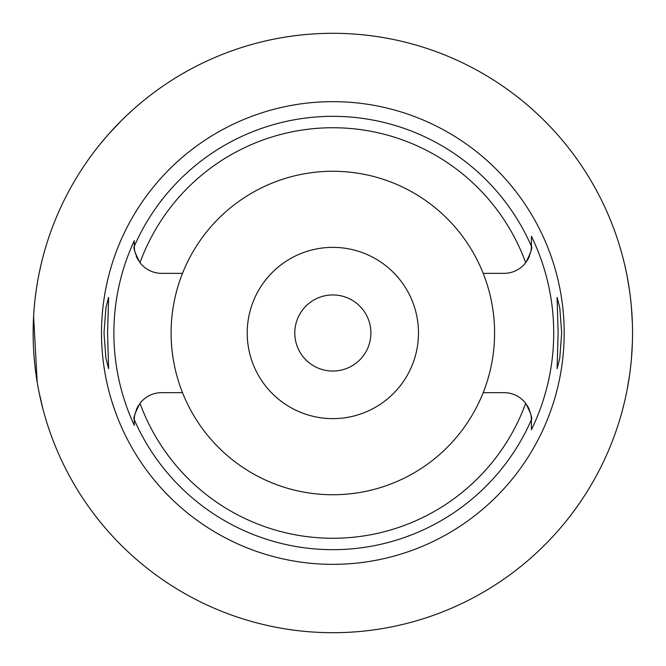 <?xml version="1.0" encoding="UTF-8"?>
<svg xmlns="http://www.w3.org/2000/svg" width="666" height="666" viewBox="0 0 666 666"><rect width="100%" height="100%" fill="white"/><g stroke="black" fill="none" stroke-linecap="round" stroke-linejoin="round"><path stroke-width="1" d="M182.509 273.343A161.746 161.746 0 0 0 332.842 494.746A161.746 161.746 0 0 0 483.183 273.343A161.746 161.746 0 0 0 182.509 273.343L161.68 273.343A27.398 27.398 0 0 1 140.002 262.704C134.973 252.955 133.067 247.486 134.282 246.312L134.282 245.945A27.398 27.398 0 0 0 134.291 246.686M134.299 246.969A27.398 27.398 0 0 0 134.674 250.574M134.848 251.482A27.398 27.398 0 0 0 134.965 252.006M135.456 253.871A27.398 27.398 0 0 0 135.606 254.354M136.197 256.01A27.398 27.398 0 0 0 136.971 257.775M137.246 258.341A27.398 27.398 0 0 0 138.561 260.647M134.282 424.525L134.282 425.308A218.972 218.972 0 0 1 134.282 240.692L134.282 245.304M134.291 419.314A27.398 27.398 0 0 0 134.282 420.055L134.282 421.586M138.561 405.353A27.398 27.398 0 0 0 137.246 407.659M136.971 408.225A27.398 27.398 0 0 0 136.197 409.99M135.598 411.671A27.398 27.398 0 0 0 135.456 412.129M134.965 413.994A27.398 27.398 0 0 0 134.848 414.502M134.674 415.426A27.398 27.398 0 0 0 134.299 419.031M182.509 392.657L161.68 392.657A27.398 27.398 0 0 0 140.002 403.296C134.973 413.053 133.067 418.514 134.282 419.688L134.282 425.308M531.401 419.314A27.398 27.398 0 0 1 531.41 420.055L531.41 419.688C532.625 418.514 530.719 413.045 525.69 403.296A27.398 27.398 0 0 0 504.004 392.657L483.183 392.657M134.282 245.945L134.282 240.692M332.842 101.657A231.343 231.343 0 0 0 101.507 333A231.343 231.343 0 0 0 332.842 564.343A231.343 231.343 0 0 0 564.185 333A231.343 231.343 0 0 0 332.842 101.657M107.567 333L108.608 297.319L105.927 307.734L104.004 333L105.911 358.125L108.608 368.681L107.567 333M531.393 419.031A27.398 27.398 0 0 0 531.018 415.426M530.844 414.518A27.398 27.398 0 0 0 530.727 413.994M530.236 412.129A27.398 27.398 0 0 0 530.086 411.646M529.495 409.99A27.398 27.398 0 0 0 528.721 408.225M528.446 407.659A27.398 27.398 0 0 0 527.131 405.353M527.131 260.647A27.398 27.398 0 0 0 528.446 258.341M528.721 257.775A27.398 27.398 0 0 0 529.495 256.01M530.094 254.329A27.398 27.398 0 0 0 530.236 253.871M530.727 252.006A27.398 27.398 0 0 0 530.844 251.498M531.018 250.574A27.398 27.398 0 0 0 531.393 246.969M531.401 246.686A27.398 27.398 0 0 0 531.41 245.945L531.41 236.264A220.871 220.871 0 0 1 531.41 429.737L531.41 420.055M531.41 429.229L531.41 421.203M483.183 273.343L504.004 273.343A27.398 27.398 0 0 0 525.69 262.704C530.719 252.947 532.625 247.486 531.41 246.312L531.41 236.264M561.688 333L559.781 307.875L557.084 297.319L558.125 333L557.084 368.681L559.765 358.266L561.688 333M332.842 632.7A299.7 299.7 0 0 1 33.142 333A299.7 299.7 0 0 1 332.842 33.3A299.7 299.7 0 0 1 632.542 333A299.7 299.7 0 0 1 332.842 632.7M101.307 142.715L107.925 134.932M108.583 134.191L121.112 120.896M122.02 119.988L125.35 116.75M127.089 115.093L134.182 108.608M136.497 106.577L142.557 101.457M42.974 256.885L41.15 264.202M40.867 265.409L39.111 273.526M37.179 283.974L36.93 285.523M33.608 316.417L37.188 382.059M39.169 392.79L42.974 409.115M632.392 342.515L631.401 359.19M629.537 375.341L627.106 389.86M624.5 401.973L622.319 410.622M622.194 411.097L620.729 416.317M620.604 416.758L620.054 418.631M620.054 247.369L620.595 249.201M620.687 249.542L622.152 254.745M622.269 255.178L624.433 263.736M627.022 275.741L629.478 290.251M631.376 306.526L632.392 323.485M332.842 294.946A38.054 38.054 0 0 0 294.788 333A38.054 38.054 0 0 0 332.842 371.054A38.054 38.054 0 0 0 370.904 333A38.054 38.054 0 0 0 332.842 294.946M332.842 247.369A85.631 85.631 0 0 0 247.219 333A85.631 85.631 0 0 0 332.842 418.631A85.631 85.631 0 0 0 418.473 333A85.631 85.631 0 0 0 332.842 247.369M525.69 403.296A205.253 205.253 0 0 1 140.002 403.296M134.282 246.312A216.658 216.658 0 0 1 531.41 246.312M531.41 419.688A216.658 216.658 0 0 1 134.282 419.688M140.002 262.704A205.253 205.253 0 0 1 525.69 262.704"/></g></svg>
